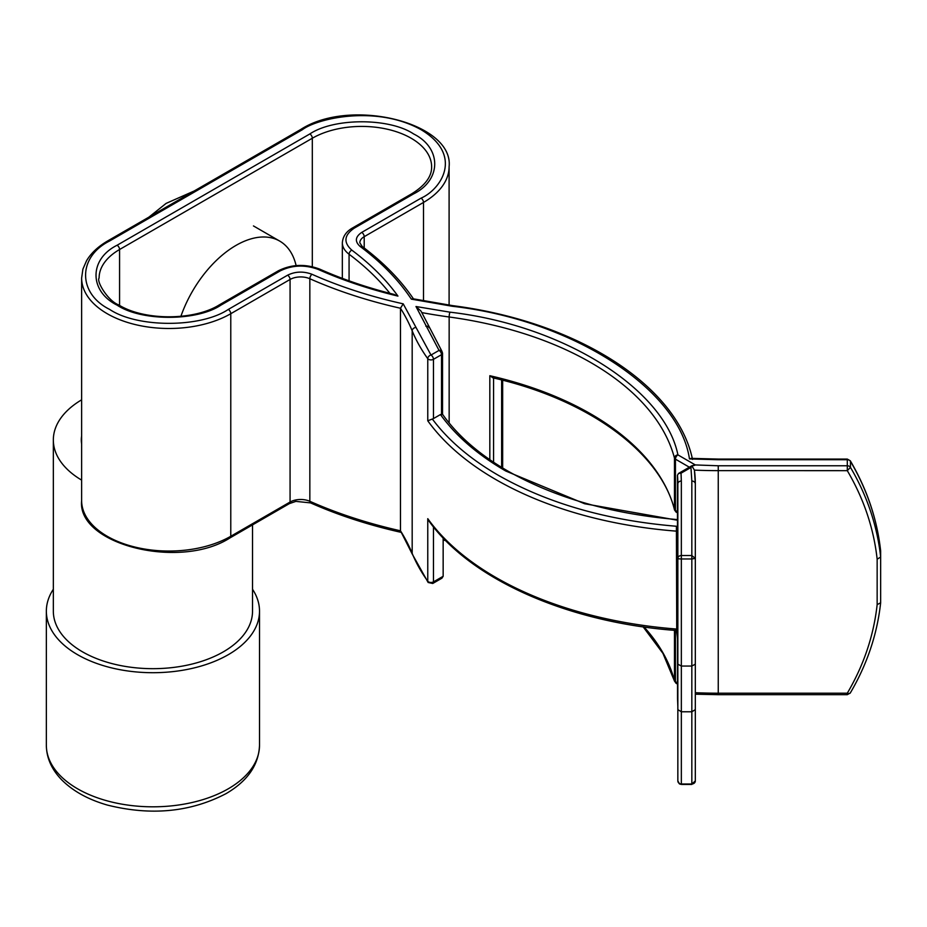 <?xml version="1.0" encoding="UTF-8"?>
<svg xmlns="http://www.w3.org/2000/svg" width="927" height="927" viewBox="0 0 927 927"><rect width="100%" height="100%" fill="white"/><g stroke="black" fill="none" stroke-linecap="round" stroke-linejoin="round"><path stroke-width="1.39" d="M81.634 443.975A71.634 41.356 180 0 1 81.298 439.977A71.634 41.356 180 0 1 81.634 435.968A71.634 41.356 0 0 0 81.298 439.977A71.634 41.356 0 0 0 81.634 443.975M81.634 480.116A99.595 57.497 180 0 1 53.337 439.977L53.337 611.171A99.595 57.497 0 0 0 114.821 664.3A99.595 57.497 0 0 0 223.361 651.832A99.595 57.497 0 0 0 252.526 611.171L252.526 524.891M53.337 439.977A99.595 57.497 180 0 1 81.634 399.827M252.526 589.259A106.582 61.541 180 0 1 259.514 611.171A106.582 61.541 180 0 1 228.297 654.682A106.582 61.541 180 0 1 112.144 668.019A106.582 61.541 180 0 1 46.35 611.171A106.582 61.541 180 0 1 53.337 589.259M180.892 316.35A87.358 50.44 -60 0 1 187.544 300.475A87.358 50.44 -60 0 1 279.687 241.078A87.358 50.44 -60 0 1 296.107 265.562M449.097 305.145L449.097 166.767C453.963 122.839 350.777 97.057 300.684 129.502A3.499 2.016 -120 0 1 302.434 129.676L109.687 240.95C77.578 256.883 77.555 293.488 109.687 309.433C137.289 327.973 200.695 327.984 228.297 309.433A3.499 2.016 60 0 1 230.777 313.708A87.358 50.44 180 0 1 107.219 313.708A87.358 50.44 180 0 1 81.634 278.042L81.634 500.603A87.358 50.44 0 0 0 107.219 536.269A87.358 50.44 0 0 0 230.777 536.269L230.777 313.708L290.07 279.467A15.006 8.667 180 0 1 309.838 278.737A366.93 211.843 0 0 0 400.476 308.239A349.456 201.762 180 0 1 412.179 330.835L412.179 553.396A314.508 181.576 0 0 0 427.764 581.229L427.764 518.668A314.508 181.576 0 0 0 495.864 577.463A314.508 181.576 0 0 0 676.733 629.062L676.409 526.258A297.034 171.495 180 0 1 677.475 534.508L677.475 475.238L678.529 473.454L681.032 473.187L681.345 481.032A3.499 2.851 180 0 0 677.846 483.882L677.846 706.432A297.034 171.495 0 0 0 677.544 698.68L677.544 638.981A297.034 171.495 0 0 0 676.513 630.511M220.893 305.157C196.733 321.379 141.263 321.391 117.103 305.157C89.004 291.205 88.992 259.178 117.103 245.238L309.838 133.951C333.987 117.729 389.467 117.729 413.627 133.951C441.727 147.891 441.75 179.931 413.627 193.87L354.323 228.112C344.068 235.099 343.245 242.445 351.843 250.151C370.707 264.299 386.072 279.618 397.95 296.107C369.398 289.247 342.874 280.371 318.355 269.479C305.029 264.519 292.306 264.995 280.186 270.916L220.893 305.157A3.499 2.016 -120 0 0 219.143 304.983C193.894 320.73 144.091 320.73 118.853 304.983C107.856 300.985 96.246 281.182 99.108 278.042A69.896 40.348 180 0 1 119.571 249.514L312.318 138.239A69.896 40.348 180 0 1 388.483 129.49A69.896 40.348 180 0 1 431.623 166.767C431.843 176.362 425.261 185.342 411.878 193.697L352.573 227.938C346.235 231.518 342.828 236.478 342.341 242.804A32.48 18.749 180 0 0 349.073 254.23A349.456 201.762 180 0 1 389.896 293.349M643.129 626.837L662.921 653.35L674.532 681.183A3.499 2.816 -14.8 0 1 674.462 680.603A297.034 171.495 -0 0 0 644.033 626.965M676.733 531.171A314.508 181.576 180 0 1 495.864 479.583A314.508 181.576 180 0 1 427.764 420.788L432.353 419.027C448.147 440.209 470.14 458.969 498.332 475.296C548.158 503.546 607.509 520.534 676.409 526.258M677.475 520.232L584.624 503.743L505.748 471.02C477.556 454.67 455.794 435.852 440.464 414.554L433.465 418.587L433.465 359.317A3.499 2.016 180 0 1 428.529 359.317A3.499 2.016 180 0 1 427.764 358.668A3.499 2.63 -35.7 0 1 430.997 355.041L439.039 350.394A3.499 2.654 -34.6 0 1 441.924 351.263L421.043 311.148L415.98 306.513L449.954 312.167C563.025 325.192 664.566 388.749 677.915 454.879L695.32 464.937L691.832 465.771L678.518 473.454M676.606 630.511C568.46 622.677 470.684 579.618 428.819 520.847L427.764 518.668M850.453 692.423A3.499 1.819 -149.5 0 1 850.314 692.956A3.499 1.819 -149.5 0 1 847.301 693.199C863.779 665.146 873.721 635.632 877.151 604.647L877.151 559.19L880.65 557.046L880.638 550.87C877.162 519.34 867.058 489.317 850.314 460.8A3.499 1.819 -30.5 0 1 850.453 461.333A3.499 2.851 180 0 0 847.301 459.722L718.251 459.722L689.468 458.923C679.004 388.726 572.11 319.896 452.364 306.281L411.345 299.143C398.703 280.151 381.646 262.584 360.151 246.455C354.659 241.565 355.192 236.872 361.739 232.399A3.499 2.016 60 0 1 364.207 236.675L423.512 202.434L423.512 300.881M228.297 309.433L287.602 275.192C295.296 271.414 303.419 271.113 311.97 274.276C339.896 286.686 370.313 296.536 403.21 303.836L400.476 308.239L400.476 530.8A366.93 211.843 180 0 1 309.838 501.287A15.006 8.667 0 0 0 290.07 502.028L230.777 536.269A3.499 2.016 -120 0 1 230.047 537.869C179.965 570.325 76.767 544.531 81.634 500.603M403.21 303.836L430.997 355.041A3.499 2.016 60 0 1 433.465 359.317L441.519 354.682A3.499 2.016 -120 0 0 439.039 350.394L415.98 306.513M695.32 464.937L718.251 465.771L718.251 470.638L847.301 470.661L847.301 465.771A3.499 2.851 -0 0 1 850.453 467.382L847.301 470.661C863.779 498.703 873.732 528.216 877.151 559.19M694.763 465.261L691.971 466.038L694.416 470.116A314.508 181.576 180 0 1 695.32 483.882L695.32 780.94L691.832 783.999A3.499 3.059 -0 0 0 695.32 780.94M691.971 466.038L690.939 467.463L691.832 481.032A3.499 2.851 180 0 1 695.32 483.882L695.32 558.39L695.32 483.882L694.416 470.116A314.508 181.576 180 0 0 718.251 470.638L718.251 694.682L695.32 694.196M411.345 299.143L412.967 298.761L452.839 305.667C576.976 321.634 677.069 385.308 692.515 459.421M689.468 458.923L691.264 458.378M718.251 465.771L847.301 465.771L847.301 459.074L718.251 459.074L718.251 459.722M397.95 296.107L393.929 294.369C367.393 287.718 342.677 279.305 319.78 269.143A3.499 1.738 113.9 0 0 318.355 269.479M412.341 554.253L400.476 530.8A349.456 201.762 0 0 1 412.179 553.396A3.499 2.781 157.7 0 0 412.341 554.253L428.158 582.492A3.499 2.63 -35.7 0 1 427.764 581.229A3.499 2.016 0 0 0 428.529 581.878A3.499 2.016 0 0 0 433.465 581.878L443.152 576.293L443.152 537.95M433.465 526.907L433.465 581.878A3.499 2.016 60 0 1 432.747 583.477L441.947 578.17L443.152 576.293M677.579 699.039A3.499 2.851 -4.5 0 1 677.556 698.865L677.556 698.865A3.499 2.851 -4.5 0 1 677.544 698.68A3.499 2.016 0 0 1 677.544 698.599L677.544 638.935M877.151 604.647L880.65 602.759L880.65 557.046A317.799 259.479 180 0 0 850.453 467.382L850.453 461.333A317.799 259.479 0 0 1 880.65 550.997M695.32 692.712A314.508 181.576 0 0 0 718.251 693.199L847.301 693.199L847.301 694.682L850.314 692.956C867.058 664.439 877.162 634.416 880.638 602.886L880.65 602.759M489.827 375.713L492.897 377.834C588.958 399.664 660.499 452.585 674.532 509.989A3.499 2.816 -14.8 0 1 674.462 509.398A297.034 171.495 0 0 0 489.827 375.713L489.827 459.711M695.32 579.132L695.32 706.432M432.353 419.027A3.499 2.016 0 0 0 433.465 418.587M676.409 629.85L676.733 629.062M677.475 475.238A297.034 171.495 180 0 1 677.846 483.882L677.846 664.172L681.345 666.061L691.832 666.061L695.32 664.172M691.832 481.032L691.832 555.54L695.32 558.39L691.832 558.969L691.832 711.774L681.345 711.774L677.846 709.63L677.846 780.94A3.499 3.059 -0 0 0 681.345 783.999L691.832 783.999L691.832 711.774L695.32 709.63M695.32 558.39L695.32 613.002M442.295 352.503A3.499 2.016 180 0 1 442.538 353.245A3.499 2.016 180 0 1 441.519 354.682L441.519 414.172L442.295 414.624L440.464 414.554M681.345 481.032L681.345 555.54L691.832 555.54L691.832 558.969L681.345 558.969A3.499 0.579 180 0 1 677.846 558.39A3.499 2.851 0 0 1 681.345 555.54L681.345 784.439L691.832 784.439M677.846 664.172L677.846 709.63M228.297 788.784A106.582 61.541 0 0 0 259.514 745.273C258.737 764.914 247.613 781.021 226.13 793.593C190.556 812.179 150.939 815.992 107.265 805.042C87.926 799.456 72.642 790.94 61.379 779.503C51.518 769.19 46.501 757.776 46.35 745.273A106.582 61.541 0 0 0 112.144 802.133A106.582 61.541 0 0 0 228.297 788.784M427.764 420.788L427.764 358.668A314.508 181.576 180 0 1 412.179 330.835A3.499 2.781 157.7 0 1 415.586 327.521M449.097 166.767A87.358 50.44 180 0 1 423.512 202.434A3.499 2.016 60 0 0 421.043 198.158L361.739 232.399M364.207 247.996L364.207 236.675A15.006 8.667 180 0 0 359.815 242.804L362.248 246.512C383.72 262.642 400.881 280.232 413.743 299.282M302.434 129.676C317.393 118.285 376.339 104.797 421.043 129.676C464.126 155.481 440.765 189.514 421.043 198.158M300.684 129.502L107.949 240.777A3.499 2.016 60 0 1 109.687 240.95M360.151 246.455A3.499 2.26 -53.1 0 1 362.248 246.512M690.939 467.463L681.032 473.187M689.352 467.196L675.447 459.166A3.499 2.016 180 0 1 674.462 458.042A3.499 2.816 -14.8 0 1 677.915 454.879A3.499 2.016 120 0 0 675.447 459.166L675.447 510.522L677.475 511.692M449.954 312.167A3.499 0.66 97.8 0 0 449.155 316.988A297.034 171.495 180 0 1 674.462 458.042L674.462 509.398A3.499 2.016 0 0 0 675.447 510.522A3.499 2.016 -60 0 0 676.165 512.121L674.532 509.989M449.155 423.002L449.155 316.988A366.93 211.843 180 0 1 421.843 312.608M425.783 326.13A3.499 2.781 -22.3 0 1 429.016 327.66M311.97 274.276A3.499 1.738 113.9 0 0 309.838 278.737L309.838 501.287A3.499 1.738 -66.1 0 0 310.545 502.886C338.459 515.261 368.795 525.122 401.565 532.457M287.602 275.192A3.499 2.016 60 0 1 290.07 279.467L290.07 502.028A3.499 2.016 -120 0 1 289.351 503.628L295.875 501.38L310.545 502.886M452.364 306.281A3.499 0.66 -82.2 0 1 452.839 305.667M351.843 250.151A3.499 2.26 126.9 0 0 349.073 254.23L349.073 280.835M354.323 228.112A3.499 2.016 -120 0 0 352.573 227.938M413.627 193.87A3.499 2.016 -120 0 0 411.878 193.697M309.838 133.951A3.499 2.016 60 0 1 312.318 138.239L312.318 266.675M117.103 245.238A3.499 2.016 60 0 1 119.571 249.514L119.571 305.389M280.186 270.916A3.499 2.016 -120 0 0 278.448 270.742L219.143 304.983M443.152 538.691A366.93 211.843 0 0 0 443.975 538.819M677.544 682.932L675.447 681.727A3.499 2.016 120 0 0 676.165 683.326L677.544 684.114M674.462 630.348L674.462 680.603A3.499 2.016 180 0 0 675.447 681.727L675.447 630.43M677.544 698.506A3.499 2.016 0 0 0 677.544 698.599L677.846 706.432M493.581 462.249L493.581 377.996M501.634 379.977L501.634 467.37M675.574 630.43L676.606 631.032M677.846 780.94L679.595 783.975A3.499 2.016 -60 0 1 679.004 783.211M46.35 745.273L46.35 611.171M259.514 745.273L259.514 611.171M253.453 225.933L279.687 241.078M148.934 217.115L166.107 203.395L194.195 190.985M441.924 351.263L442.538 353.245L442.538 414.276C457.474 435.516 479.132 454.381 507.486 470.846C554.531 497.579 610.823 513.79 676.362 519.491M107.949 240.777C98.192 246.443 91.043 253.117 86.501 260.823L82.897 269.154L81.634 278.042M691.264 458.367L718.251 459.074M319.78 269.143C305.331 263.708 291.553 264.241 278.448 270.742M443.152 540.14L445.62 540.511M847.301 694.682L718.251 694.682M230.047 537.869L289.351 503.628M850.314 460.8L847.301 459.074M432.747 583.477L428.158 582.492M674.532 681.183L676.165 683.326M502.654 467.996L502.654 380.232M342.341 278.367L342.341 242.804M677.475 512.874L676.165 512.121M681.345 784.439L679.595 783.975"/></g></svg>
